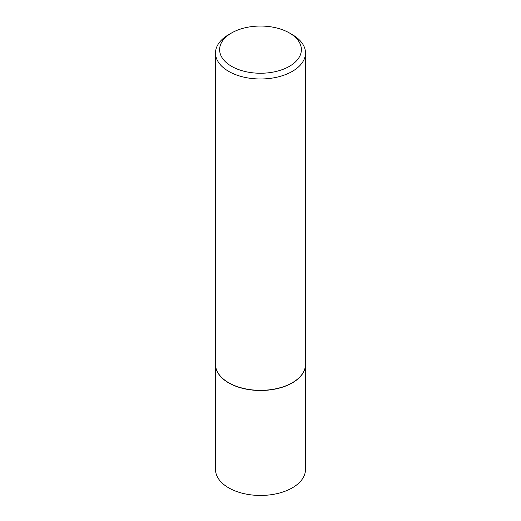 <?xml version="1.0" encoding="UTF-8"?>
<svg xmlns="http://www.w3.org/2000/svg" width="521" height="521" viewBox="0 0 521 521"><rect width="100%" height="100%" fill="white"/><g stroke="black" fill="none" stroke-linecap="round" stroke-linejoin="round"><path stroke-width="0.78" d="M215.512 364.433A44.988 25.972 0 0 0 215.512 364.518L215.512 469.473A44.988 25.972 0 0 0 228.686 487.838A44.988 25.972 0 0 0 277.719 493.472A44.988 25.972 0 0 0 305.488 469.473L305.488 364.518A44.988 25.972 0 0 0 305.488 364.433M215.512 364.518A44.988 25.972 0 0 0 228.686 382.883A44.988 25.972 0 0 0 277.719 388.516A44.988 25.972 0 0 0 305.488 364.518M231.598 32.96A40.879 23.601 0 0 0 231.598 66.336A40.879 23.601 0 0 0 289.402 66.336A40.879 23.601 0 0 0 289.402 32.96A40.879 23.601 0 0 0 231.598 32.96L228.686 34.64A44.988 25.972 0 0 0 215.512 53.012L215.512 364.348A44.988 25.972 0 0 0 228.686 382.72L228.83 382.798A44.786 25.855 0 0 0 292.17 382.798A44.786 25.855 0 0 0 292.242 382.759M228.83 382.798L228.686 382.72A44.988 25.972 0 0 0 292.314 382.72A44.988 25.972 0 0 0 305.488 364.348L305.488 53.012A44.988 25.972 0 0 0 292.314 34.64L289.402 32.96L292.314 34.64M215.512 53.012A44.988 25.972 0 0 0 228.686 71.377A44.988 25.972 0 0 0 277.719 77.004A44.988 25.972 0 0 0 305.488 53.012"/></g></svg>

